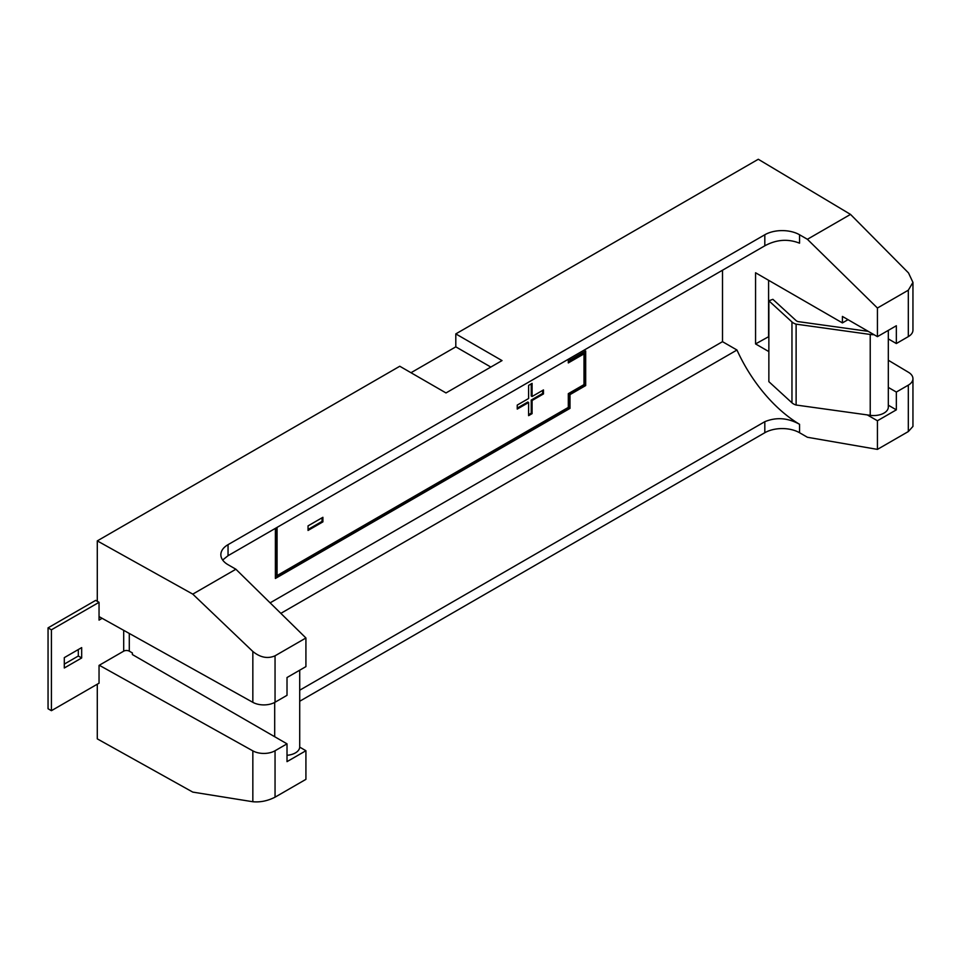 <?xml version="1.0" encoding="UTF-8"?>
<svg xmlns="http://www.w3.org/2000/svg" width="961" height="961" viewBox="0 0 961 961"><rect width="100%" height="100%" fill="white"/><g stroke="black" fill="none" stroke-linecap="round" stroke-linejoin="round"><path stroke-width="1.44" d="M896.337 343.533L908.313 336.614L908.313 290.198L877.429 308.025L877.429 336.65L896.337 325.743L896.337 343.533L888.312 338.897M888.312 387.415L896.337 392.052L896.337 409.842L877.429 420.762L877.429 449.388L908.313 431.561L908.313 385.145A15.844 9.154 0 0 0 912.95 378.67A15.844 9.154 0 0 0 908.505 372.315L888.312 360.243M888.312 405.206L896.337 409.842M129.291 633.467L129.291 651.162L132.378 652.939L132.378 654.561L287.015 743.838L287.015 761.641L305.922 750.721L299.712 747.129M287.015 743.838L275.05 750.757L275.05 797.174C267.699 800.909 260.287 802.423 252.839 801.738L192.777 792.104L97.289 738.865L97.289 684.196M97.289 601.31L97.289 540.887L192.777 594.126L235.889 569.236L228.045 564.708A24.566 14.187 180 0 1 220.85 554.677A24.566 14.187 180 0 1 228.045 544.659L228.045 555.698L222.652 560.023M410.984 372.724L455.802 346.849L455.802 333.899L502.026 360.591L446 392.941L399.776 366.249L97.289 540.887M908.313 290.198L912.95 282.402L908.505 272.924L850.509 214.399L758.289 159.262L455.802 333.899M768.86 351.606L755.562 343.93L755.562 272.768L842.413 322.908L842.413 316.433L877.429 336.65M768.86 336.566L755.562 343.93M848.01 319.677L842.413 322.908M768.596 336.41L768.596 280.288M543.458 389.938L543.458 393.938L532.082 400.509L532.082 413.65L528.61 415.657L528.61 402.515L517.234 409.086L517.234 405.086L528.61 398.515L528.61 385.373L532.082 383.367L532.082 396.509L543.458 389.938M277.068 527.397L277.068 575.555L568.311 407.404L568.311 393.662L584 384.604L584 353.864L568.311 362.922L568.311 359.246M308.049 525.871L322.896 517.306L322.896 521.871L308.049 530.448L308.049 525.871M799.552 432.726A24.566 14.187 0 0 0 764.812 432.726L764.812 421.687C776.38 416.966 787.96 417.843 799.552 424.306L799.552 432.726L807.396 437.267L877.429 449.388M764.812 432.726L299.712 701.254M764.812 234.76A24.566 14.187 180 0 1 799.552 234.76L799.552 243.181C787.996 238.64 776.416 239.505 764.812 245.8L764.812 234.76L228.045 544.659M850.509 214.399L807.396 239.289L799.552 234.76M896.337 392.052L908.313 385.145M867.315 414.924L877.429 420.762M877.429 308.025L807.396 239.289M799.552 424.306A110.935 64.051 60 0 1 736.967 350.02L722.504 341.672L722.504 270.221M275.05 797.174L305.922 779.347L305.922 750.721M192.777 594.126L252.839 651.474C260.287 657.54 267.699 658.994 275.05 655.81L305.922 637.984L305.922 666.61L287.015 677.529L287.015 695.32L275.05 702.227A15.844 9.154 180 0 1 252.839 702.335L99.043 616.59M764.812 421.687L299.712 690.214M736.967 350.02L280.84 613.358M764.812 245.8L228.045 555.698M275.387 528.358L275.387 578.462L569.993 408.377L569.993 394.623L585.681 385.565L585.681 350.957L569.993 360.015L569.993 358.273M722.504 341.672L270.137 602.847M305.922 637.984L235.889 569.236M99.283 665.252L252.839 750.865A15.844 9.154 0 0 0 275.05 750.757M912.95 378.67L912.95 426.42L908.313 431.561M912.95 282.402L912.95 330.152A15.844 9.154 180 0 1 908.313 336.614M490.831 367.066L455.802 346.849M569.993 360.015L569.152 358.765M275.387 577.489L569.152 407.884L569.152 394.142L584.841 385.085L584.841 351.438M584.841 385.085L585.681 385.565M569.152 394.142L569.993 394.623M569.152 407.884L569.993 408.377M276.227 527.877L276.227 575.062L277.068 575.555M584 353.864L583.159 353.384L568.311 361.949M542.629 390.43L542.629 393.457L543.458 393.938M542.629 393.457L531.241 400.028L532.082 400.509M531.241 400.028L531.241 413.17L532.082 413.65M531.241 413.17L528.61 414.684M517.234 408.113L527.781 402.022L528.61 402.515M531.241 383.847L531.241 396.028L532.082 396.509M322.055 517.787L322.055 521.391L322.896 521.871M322.055 521.391L308.049 529.475M287.015 755.298A14.655 8.469 0 0 0 299.712 746.913L299.712 670.201M129.291 651.162A3.964 2.282 0 0 0 123.693 651.162L99.043 665.396L99.043 683.187L51.413 710.684L48.05 708.75L48.05 627.869L95.68 600.373L99.043 602.319L99.043 620.109L102.13 618.319M78.309 649.552L78.309 656.015L64.303 664.099M64.303 667.991L64.303 657.636L81.673 647.606L81.673 657.961L64.303 667.991M51.413 710.684L51.413 629.815L99.043 602.319M51.413 629.815L48.05 627.869M81.673 657.961L78.309 656.015M874.017 334.68A14.655 8.469 180 0 1 870.222 334.452L796.116 324.157A10.739 6.198 180 0 1 791.96 321.947L768.86 300.793L772.884 299.327L795.984 320.493A5.982 3.46 0 0 0 797.87 321.575L868.251 331.353M768.86 300.793L768.86 381.661L791.96 402.827A10.739 6.198 180 0 0 796.116 405.025L796.116 324.157M888.312 330.38L888.312 407.092A14.655 8.469 180 0 1 870.222 415.32L796.116 405.025M274.69 702.431L274.69 736.727M252.839 702.335L252.839 651.474M275.05 655.81L275.05 702.227M252.839 801.738L252.839 750.865M123.693 651.162L123.693 630.344M791.96 321.947L791.96 402.827M870.222 334.452L870.222 415.32"/></g></svg>
